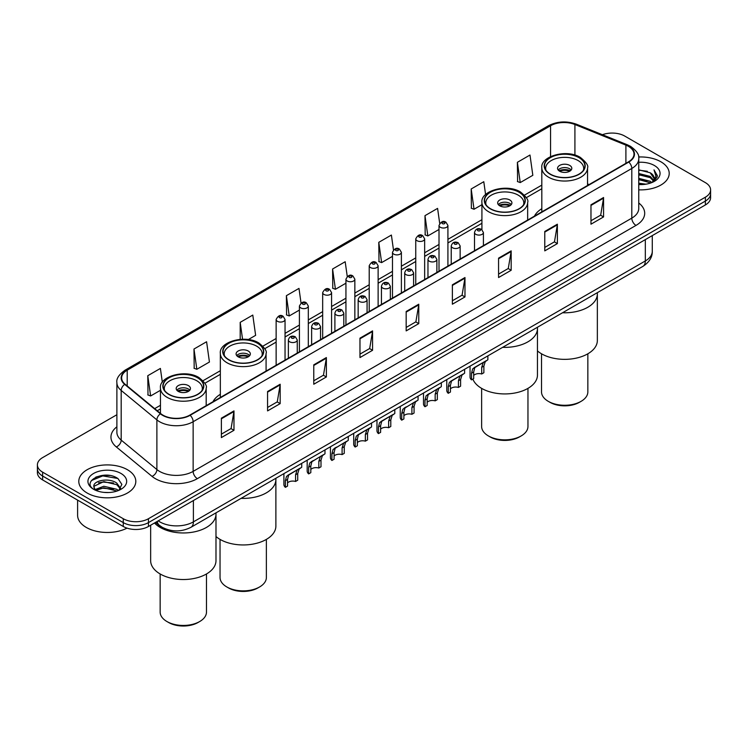 <?xml version="1.0" encoding="UTF-8"?>
<svg xmlns="http://www.w3.org/2000/svg" width="748" height="748" viewBox="0 0 748 748"><rect width="100%" height="100%" fill="white"/><g stroke="black" fill="none" stroke-linecap="round" stroke-linejoin="round"><path stroke-width="1.12" d="M220.342 394.299A31.481 18.176 0 0 0 212.965 401.741M541.814 208.692A31.481 18.176 0 0 0 534.437 216.144M168.412 529.836A17.821 10.285 180 0 1 159.913 526.068L155.481 522.422M109.675 475.485A23.758 13.716 0 0 0 95.772 477.14M116.884 414.729L42.617 457.608A17.821 10.285 0 0 0 37.4 464.882L37.4 472.643A17.821 10.285 0 0 0 42.617 479.917L123.261 526.48A17.821 10.285 0 0 0 148.459 526.48L705.383 204.943A17.821 10.285 0 0 0 710.6 197.668L710.6 193.788A17.821 10.285 0 0 1 705.383 201.062A17.821 10.285 0 0 0 710.6 193.788L710.6 189.908A17.821 10.285 0 0 0 705.383 182.634L624.739 136.071A17.821 10.285 0 0 0 602.43 134.724M37.4 464.882A17.821 10.285 0 0 0 42.617 472.156L123.261 518.719A17.821 10.285 0 0 0 148.459 518.719L148.459 522.6L705.383 201.062L148.459 522.6A17.821 10.285 0 0 1 123.261 522.6A17.821 10.285 0 0 0 148.459 522.6L148.459 526.48M42.617 472.156L42.617 476.037L123.261 522.6L42.617 476.037A17.821 10.285 0 0 1 37.4 468.762A17.821 10.285 0 0 0 42.617 476.037L42.617 479.917M660.858 161.774A28.508 16.456 0 0 0 638.624 156.996A28.508 16.456 0 0 1 660.858 161.774A28.508 16.456 0 0 1 669.208 173.414A28.508 16.456 0 0 0 660.858 161.774M127.459 469.735A28.508 16.456 0 0 0 96.389 466.163A28.508 16.456 0 0 0 78.792 481.375A28.508 16.456 0 0 0 87.142 493.016A28.508 16.456 0 0 0 118.212 496.579A28.508 16.456 0 0 0 135.809 481.375A28.508 16.456 0 0 0 127.459 469.735A28.508 16.456 0 0 0 96.389 466.163A28.508 16.456 0 0 0 78.792 481.375A28.508 16.456 0 0 0 87.142 493.016A28.508 16.456 0 0 0 118.212 496.579A28.508 16.456 0 0 0 135.809 481.375A28.508 16.456 0 0 0 127.459 469.735M628.432 146.356A19.009 10.977 180 0 1 634.005 154.116A19.009 10.977 180 0 1 628.432 161.877L189.786 415.121A19.009 10.977 180 0 1 160.773 413.663L125.075 384.22A19.009 10.977 180 0 1 121.644 377.927A19.009 10.977 180 0 1 127.207 370.166L550.565 125.739A19.009 10.977 180 0 1 574.913 124.514L625.898 145.121A19.009 10.977 180 0 1 628.432 146.356M628.769 146.159A19.485 11.248 0 0 0 626.17 144.897L575.184 124.29A19.485 11.248 0 0 0 550.238 125.552L126.87 369.98A19.485 11.248 0 0 0 124.692 384.379L160.39 413.822A19.485 11.248 0 0 0 190.123 415.318L628.769 162.064A19.485 11.248 0 0 0 628.769 146.159M221.371 418.179L221.371 437.58L233.974 430.306L233.974 410.904L221.371 418.179M221.371 434.139L231.076 428.539L233.918 411.55A4.75 2.74 -120 0 0 233.974 410.904M230.992 428.585L233.974 430.306M267.569 391.513L267.569 410.904L280.173 403.63L280.173 384.238L267.569 391.513M267.569 407.464L277.274 401.863L280.117 384.874A4.75 2.74 -120 0 0 280.173 384.238M277.19 401.91L280.173 403.63M313.767 364.837L313.767 384.238L326.371 376.964L326.371 357.563L313.767 364.837M313.767 380.788L323.473 375.187L326.324 358.208A4.75 2.74 -120 0 0 326.371 357.563M323.388 375.234L326.371 376.964M359.975 338.161L359.975 357.563L372.569 350.288L372.569 330.887L359.975 338.161M359.975 354.122L369.68 348.512L372.523 331.532A4.75 2.74 -120 0 0 372.569 330.887M369.587 348.568L372.569 350.288M590.976 204.793L590.976 224.194L603.571 216.92L603.571 197.519L590.976 204.793M590.976 220.754L600.681 215.153L603.524 198.164A4.75 2.74 -120 0 0 603.571 197.519M600.588 215.2L603.571 216.92M544.768 231.469L544.768 250.87L557.372 243.596L557.372 224.194L544.768 231.469M544.768 247.429L554.474 241.819L557.325 224.839A4.75 2.74 -120 0 0 557.372 224.194M554.39 241.875L557.372 243.596M498.57 258.144L498.57 277.536L511.174 270.262L511.174 250.87L498.57 258.144M498.57 274.095L508.275 268.495L511.118 251.515A4.75 2.74 -120 0 0 511.174 250.87M508.191 268.541L511.174 270.262M452.372 284.81L452.372 304.212L464.976 296.937L464.976 277.536L452.372 284.81M452.372 300.771L462.077 295.17L464.919 278.181A4.75 2.74 -120 0 0 464.976 277.536M461.993 295.217L464.976 296.937M406.173 311.486L406.173 330.887L418.768 323.613L418.768 304.212L406.173 311.486M406.173 327.446L415.879 321.846L418.721 304.857A4.75 2.74 -120 0 0 418.768 304.212M415.795 321.892L418.768 323.613M638.755 189.842A28.508 16.456 0 0 0 669.208 173.414A28.508 16.456 0 0 1 638.755 189.842M148.459 518.719L705.383 197.182A17.821 10.285 0 0 0 710.6 189.908M248.299 339.573L255.629 335.347L252.787 315.076L240.192 322.351L240.192 339.349M193.984 349.026L196.836 369.297L209.431 362.023L206.588 341.752L193.984 349.026L194.19 368.306M162.335 382.284L160.39 368.427L147.786 375.702L147.992 394.981M393.467 249.869L391.391 235.059L378.787 242.333L378.993 261.613M439.693 223.381L437.589 208.383L424.986 215.658L425.191 234.937M485.592 194.592L483.788 181.708L471.184 188.982L471.39 208.262M517.392 162.307L520.234 182.577L532.828 175.303L529.986 155.032L517.392 162.307L517.588 181.596M301.042 303.052L298.985 288.401L286.391 295.675L286.587 314.964M347.25 276.442L345.183 261.735L332.589 269.009L332.795 288.289M332.589 269.009L335.431 289.27L345.941 283.202M335.431 289.27L332.589 288.214M378.787 242.333L381.63 262.604L392.476 256.34M381.63 262.604L378.787 261.538M424.986 215.658L427.828 235.929L439.011 229.468M427.828 235.929L424.986 234.863M471.184 188.982L474.036 209.253L481.918 204.7M474.036 209.253L471.184 208.187M520.234 182.577L517.392 181.521M286.391 295.675L289.233 315.946L299.406 310.074M289.233 315.946L286.391 314.88M240.192 322.351L242.558 339.237M196.836 369.297L193.984 368.231M147.786 375.702L150.629 395.963L160.455 390.297M150.629 395.963L147.786 394.907M638.755 183.213L645.954 184.176M638.755 184.419L642.065 184.569M638.755 178.361L650.199 181.268L651.835 182.568M638.755 179.576L650.844 182.942M638.755 173.508L650.199 176.425L653.668 180.287M638.755 174.723L650.199 177.631L653.35 180.866M651.91 182.54A13.427 7.751 0 0 0 654.126 178.267A13.427 7.751 0 0 0 650.199 172.788L654.117 178.557M638.755 184.541A19.364 11.183 0 0 0 654.397 181.325A19.364 11.183 0 0 0 654.397 165.514A19.364 11.183 0 0 0 638.755 162.288M650.199 172.788L638.755 169.815M653.219 181.951L657.212 176.846L657.342 175.64L654.014 169.88L655.959 176.322L652.125 182.447M654.014 169.88L657.333 175.874M638.755 170.142L647.338 171.292M638.755 174.995L646.936 176.023M638.755 179.838L646.936 180.876M562.561 312.757A32.669 18.859 0 0 0 597.353 293.936A32.669 18.859 180 0 1 587.778 307.269A32.669 18.859 180 0 1 562.561 312.757M578.961 157.65A20.196 11.659 0 0 0 556.951 155.126A20.196 11.659 0 0 0 544.488 165.897A20.196 11.659 0 0 0 550.397 174.144A20.196 11.659 0 0 0 572.407 176.668A20.196 11.659 0 0 0 584.88 165.897A20.196 11.659 0 0 0 578.961 157.65M545.984 170.31A19.009 10.977 180 0 1 545.675 168.328A19.009 10.977 180 0 1 557.41 158.183A19.009 10.977 180 0 1 578.12 160.568A19.009 10.977 180 0 1 583.683 168.328A19.009 10.977 180 0 1 583.375 170.31M569.724 165.411A7.125 4.114 0 0 0 561.954 164.523A7.125 4.114 0 0 0 557.55 168.328A7.125 4.114 0 0 0 559.644 171.236A7.125 4.114 0 0 0 567.405 172.124A7.125 4.114 0 0 0 571.809 168.328A7.125 4.114 0 0 0 569.724 165.411M571.173 170.02A7.125 4.114 0 0 0 569.724 168.805A7.125 4.114 0 0 0 558.186 170.02M558.924 170.75A9.5 5.488 180 0 1 570.023 170.572L570.023 171.049M559.7 171.273A8.312 4.797 180 0 1 569.163 171.068L570.023 170.572M569.022 171.591L569.163 171.068M537.457 350.915A32.669 18.859 -0 0 0 587.778 353.832A32.669 18.859 -0 0 0 597.353 340.49L597.353 292.664M541.515 353.795L541.515 391.896A23.169 13.371 -0 0 0 548.303 401.358A23.169 13.371 -0 0 0 581.065 401.358L581.065 401.358A23.169 13.371 -0 0 0 587.844 391.896L587.844 353.795M548.303 401.358L549.976 402.321A20.785 12.005 -0 0 0 579.382 402.331L581.065 401.358L579.382 402.321A20.785 12.005 -0 0 0 579.382 402.321M77.605 500.113L77.605 515.325A29.696 17.148 0 0 0 86.3 527.443A29.696 17.148 0 0 0 127.029 528.135M104.056 492.399L108.582 492.53M95.174 489.557L103.822 486.256L116.791 489.286L118.362 490.548M95.968 490.389L103.822 487.799L117.081 491.025M95.314 490.155L93.921 486.901A13.427 7.751 0 0 0 96.09 490.492M120.652 488.463L116.791 483.133C108.731 477.121 92.154 480.833 93.921 486.901L93.874 486.312M93.958 487.088L94.332 486.088L103.822 481.637L116.791 484.667L120.344 488.855M118.82 490.361L121.859 484.405L118.016 478.617C104.43 468.856 80.279 481.721 94.229 489.613L94.921 490.034M120.998 473.465A19.364 11.183 0 0 0 93.603 473.465A19.364 11.183 0 0 0 93.603 489.276A19.364 11.183 0 0 0 120.998 489.276A19.364 11.183 0 0 0 120.998 473.465M91.396 480.562L102.766 475.896L117.754 478.449M98.502 482.825L102.766 482.058L113.472 482.974M98.502 488.986L102.766 488.21L113.472 489.136M502.665 347.334A32.669 18.859 0 0 0 537.457 328.512A32.669 18.859 180 0 1 527.892 341.845A32.669 18.859 180 0 1 502.665 347.334M519.065 192.236A20.196 11.659 0 0 0 497.065 189.702A20.196 11.659 0 0 0 484.592 200.473A20.196 11.659 0 0 0 490.51 208.72A20.196 11.659 0 0 0 512.52 211.254A20.196 11.659 0 0 0 524.984 200.473A20.196 11.659 0 0 0 519.065 192.236M486.097 204.887A19.009 10.977 180 0 1 485.779 202.904A19.009 10.977 180 0 1 497.514 192.769A19.009 10.977 180 0 1 518.224 195.144A19.009 10.977 180 0 1 523.796 202.904A19.009 10.977 180 0 1 523.478 204.887M509.827 199.997A7.125 4.114 0 0 0 502.058 199.099A7.125 4.114 0 0 0 497.663 202.904A7.125 4.114 0 0 0 499.748 205.812A7.125 4.114 0 0 0 507.518 206.7A7.125 4.114 0 0 0 511.913 202.904A7.125 4.114 0 0 0 509.827 199.997M511.286 204.597A7.125 4.114 0 0 0 509.827 203.391A7.125 4.114 0 0 0 498.299 204.597M499.028 205.326A9.5 5.488 180 0 1 510.127 205.158L510.127 205.625M499.814 205.85A8.312 4.797 180 0 1 509.276 205.653L510.127 205.158M509.136 206.168L509.276 205.653M472.876 379.096A32.669 18.859 -0 0 0 495.597 393.168A32.669 18.859 -0 0 0 527.892 388.408A32.669 18.859 -0 0 0 537.457 375.066L537.457 327.25M481.628 388.371L481.628 426.482A23.169 13.371 -0 0 0 488.407 435.934A23.169 13.371 -0 0 0 521.169 435.934L521.169 435.934A23.169 13.371 -0 0 0 527.957 426.482L527.957 388.371M488.407 435.934L490.09 436.907A20.785 12.005 -0 0 0 519.486 436.907L521.169 435.934L519.486 436.907M241.09 498.355A32.669 18.859 0 0 0 275.881 479.533A32.669 18.859 180 0 1 266.316 492.867A32.669 18.859 180 0 1 241.09 498.355M257.49 343.257A20.196 11.659 0 0 0 235.48 340.723A20.196 11.659 0 0 0 223.016 351.495A20.196 11.659 0 0 0 228.935 359.741A20.196 11.659 0 0 0 250.935 362.266A20.196 11.659 0 0 0 263.408 351.495A20.196 11.659 0 0 0 257.49 343.257M224.522 355.908A19.009 10.977 180 0 1 224.204 353.926A19.009 10.977 180 0 1 235.938 343.781A19.009 10.977 180 0 1 256.648 346.165A19.009 10.977 180 0 1 262.221 353.926A19.009 10.977 180 0 1 261.903 355.908M248.252 351.008A7.125 4.114 0 0 0 240.482 350.12A7.125 4.114 0 0 0 236.088 353.926A7.125 4.114 0 0 0 238.173 356.833A7.125 4.114 0 0 0 245.942 357.722A7.125 4.114 0 0 0 250.337 353.926A7.125 4.114 0 0 0 248.252 351.008M249.701 355.618A7.125 4.114 0 0 0 248.252 354.412A7.125 4.114 0 0 0 236.714 355.618M237.453 356.347A9.5 5.488 180 0 1 248.551 356.17L248.551 356.646M238.229 356.871A8.312 4.797 180 0 1 247.691 356.665L248.551 356.17M247.551 357.189L247.691 356.665M215.985 536.512A32.669 18.859 -0 0 0 266.316 539.43A32.669 18.859 -0 0 0 275.881 526.087L275.881 478.271M220.043 539.392L220.043 577.493A23.169 13.371 -0 0 0 226.831 586.956A23.169 13.371 -0 0 0 259.593 586.956L259.593 586.956A23.169 13.371 -0 0 0 266.372 577.493L266.372 539.392M226.831 586.956L228.514 587.928A20.785 12.005 -0 0 0 257.91 587.928L259.593 586.956L257.91 587.928M160.222 527.443A32.669 18.859 0 0 0 195.817 531.538A32.669 18.859 0 0 0 215.985 514.11A32.669 18.859 180 0 1 206.42 527.443A32.669 18.859 180 0 1 154.499 522.992A32.669 18.859 0 0 0 160.222 527.443M197.603 377.834A20.196 11.659 0 0 0 175.593 375.3A20.196 11.659 0 0 0 163.12 386.08A20.196 11.659 0 0 0 169.039 394.318A20.196 11.659 0 0 0 191.049 396.851A20.196 11.659 0 0 0 203.512 386.08A20.196 11.659 0 0 0 197.603 377.834M164.625 390.493A19.009 10.977 180 0 1 164.317 388.502A19.009 10.977 180 0 1 176.042 378.366A19.009 10.977 180 0 1 196.761 380.741A19.009 10.977 180 0 1 202.325 388.502A19.009 10.977 180 0 1 202.016 390.493M188.356 385.594A7.125 4.114 0 0 0 180.595 384.696A7.125 4.114 0 0 0 176.191 388.502A7.125 4.114 0 0 0 178.276 391.41A7.125 4.114 0 0 0 186.046 392.307A7.125 4.114 0 0 0 190.45 388.502A7.125 4.114 0 0 0 188.356 385.594M189.814 390.194A7.125 4.114 0 0 0 188.356 388.988A7.125 4.114 0 0 0 176.827 390.194M177.557 390.924A9.5 5.488 180 0 1 188.664 390.755L188.664 391.223M178.342 391.447A8.312 4.797 180 0 1 187.804 391.251L188.664 390.755M187.664 391.765L187.804 391.251M150.647 525.208L150.647 560.673A32.669 18.859 -0 0 0 170.815 578.092A32.669 18.859 -0 0 0 206.42 574.006A32.669 18.859 -0 0 0 215.985 560.673L215.985 512.848M160.156 573.968L160.156 612.079A23.169 13.371 -0 0 0 166.935 621.532A23.169 13.371 -0 0 0 199.697 621.532L199.697 621.532A23.169 13.371 -0 0 0 206.485 612.079L206.485 573.968M166.935 621.532L168.618 622.504A20.785 12.005 -0 0 0 198.024 622.504L199.697 621.532L198.024 622.504M473.69 375.449A5.937 3.431 180 0 1 481.703 373.991L481.703 367.343L483.161 362.845L484.18 361.892L476.13 366.539L474.756 367.698L473.69 371.971L473.69 378.619L471.53 379.872A8.911 5.143 180 0 1 470.053 377.029L470.053 366.165M471.53 379.872L471.53 373.215L472.661 368.914L484.9 361.48M487.864 355.88L487.864 359.769L485.256 361.639L483.872 366.09L483.872 372.738L481.703 373.991M473.97 367.782L476.13 366.539L473.97 367.782M450.427 388.885A5.937 3.431 180 0 1 458.44 387.427L458.44 380.779L459.889 376.281L460.918 375.328L452.867 379.975L451.493 381.134L450.427 385.398L450.427 392.055L448.258 393.308A8.911 5.143 180 0 1 446.78 390.465L446.78 379.601M448.258 393.308L448.258 386.651L449.389 382.34L461.628 374.916M464.601 369.306L464.601 373.196L461.993 375.066L460.6 379.526L460.6 386.174L458.44 387.427M450.707 381.218L452.867 379.975L450.707 381.218M427.155 402.312A5.937 3.431 180 0 1 435.168 400.863L435.168 394.205L436.626 389.717L437.645 388.764L428.221 394.561L427.155 398.834L427.155 405.491L424.986 406.734A8.911 5.143 180 0 1 423.508 403.901L423.508 393.037M424.986 406.734L424.986 400.087L426.126 395.776L438.365 388.343M441.329 382.742L441.329 386.632L438.721 388.502L437.337 392.962L437.337 399.61L435.168 400.863M427.435 394.654L429.595 393.411L427.435 394.654M403.892 415.748A5.937 3.431 180 0 1 411.905 414.299L411.905 407.641L413.354 403.144L414.383 402.19L404.958 407.997L403.892 412.27L403.892 418.917L401.723 420.17A8.911 5.143 180 0 1 400.245 417.337L400.245 406.463M401.723 420.17L401.723 413.522L402.854 409.212L415.093 401.779M418.067 396.178L418.067 400.068L415.458 401.938L414.065 406.388L414.065 413.046L411.905 414.299M404.172 408.09L406.332 406.837L404.172 408.09M380.62 429.184A5.937 3.431 180 0 1 388.633 427.725L388.633 421.077L390.082 416.58L391.111 415.626L383.06 420.273L381.686 421.433L380.62 425.706L380.62 432.353L378.451 433.606A8.911 5.143 180 0 1 376.973 430.764L376.973 419.899M378.451 433.606L378.451 426.949L379.582 422.648L391.821 415.215M394.794 409.614L394.794 413.504L392.186 415.374L390.802 419.824L390.802 426.482L388.633 427.725M380.9 421.526L383.06 420.273L380.9 421.526M357.348 442.62A5.937 3.431 180 0 1 365.361 441.161L365.361 434.513L366.819 430.016L367.848 429.062L359.797 433.709L358.414 434.869L357.348 439.132L357.348 445.789L355.188 447.042A8.911 5.143 180 0 1 353.711 444.2L353.711 433.335M355.188 447.042L355.188 440.385L356.319 436.075L368.558 428.651M371.532 423.05L371.532 426.93L368.914 428.8L367.53 433.26L367.53 439.908L365.361 441.161M357.638 434.953L359.797 433.709L357.638 434.953M334.085 456.046A5.937 3.431 180 0 1 342.098 454.597L342.098 447.94L343.547 443.452L344.576 442.498L335.151 448.295L334.085 452.568L334.085 459.225L331.916 460.469A8.911 5.143 180 0 1 330.438 457.636L330.438 446.771M331.916 460.469L331.916 453.821L333.047 449.511L345.286 442.077M348.259 436.477L348.259 440.366L345.651 442.236L344.267 446.696L344.267 453.344L342.098 454.597M334.365 448.389L336.525 447.145L334.365 448.389M310.813 469.482A5.937 3.431 180 0 1 318.826 468.033L318.826 461.376L320.284 456.888L321.303 455.925L311.879 461.731L310.813 466.004L310.813 472.652L308.653 473.905A8.911 5.143 180 0 1 307.176 471.072L307.176 460.198M308.653 473.905L308.653 467.257L309.784 462.947L322.023 455.513M324.987 449.913L324.987 453.802L322.379 455.672L320.995 460.123L320.995 466.78L318.826 468.033M311.093 461.825L313.253 460.572L311.093 461.825M287.55 482.918A5.937 3.431 180 0 1 295.563 481.46L295.563 474.812L297.012 470.314L298.041 469.361L289.99 474.008L288.616 475.167L287.55 479.44L287.55 486.088L285.381 487.341A8.911 5.143 180 0 1 283.903 484.508L283.903 473.634M285.381 487.341L285.381 480.684L286.512 476.383L298.751 468.949M301.725 463.349L301.725 467.238L299.116 469.108L297.723 473.559L297.723 480.216L295.563 481.46M287.83 475.261L289.99 474.008L287.83 475.261M158.202 520.851A23.758 13.716 0 0 0 159.801 521.87A23.758 13.716 0 0 0 193.395 521.87L645.318 260.959A23.758 13.716 0 0 0 652.284 251.253C652.452 257.153 649.311 262.193 642.859 266.391L190.936 527.312A11.884 6.863 60 0 0 193.395 521.87L193.395 500.534M645.318 239.612L645.318 260.959A11.884 6.863 60 0 1 642.859 266.391M157.239 521.403A11.884 7.948 129.5 0 0 159.315 525.274L155.706 522.291M705.383 204.943L705.383 197.182M123.261 526.48L123.261 518.719M638.755 202.998A29.696 17.148 180 0 1 635.996 225.41L197.35 478.655A5.937 3.431 60 0 1 193.143 471.38L631.798 218.136A23.758 13.716 0 0 0 638.755 208.43L638.755 158.772A23.758 13.716 180 0 1 631.798 168.468A5.937 3.431 -120 0 0 628.769 162.064M197.35 478.655A29.696 17.148 180 0 1 155.35 478.655A29.696 17.148 180 0 1 152.022 476.364L116.314 446.93A29.696 17.148 180 0 1 116.884 426.809M159.548 471.38A23.758 13.716 0 0 0 193.143 471.38L193.143 421.722A23.758 13.716 180 0 1 156.884 419.89L121.185 390.456A23.758 13.716 180 0 1 116.884 382.583L116.884 432.251A23.758 13.716 0 0 0 121.185 440.114L156.884 469.548A23.758 13.716 0 0 0 159.548 471.38M638.755 158.772C639.549 155.06 636.819 150.918 630.564 146.356L627.441 144.832A5.937 2.786 112 0 0 626.17 144.897M627.441 144.832L576.456 124.224C566.619 120.746 557.279 121.251 548.443 125.739A5.937 3.431 60 0 1 550.238 125.552M126.87 369.98A5.937 3.431 -120 0 0 125.075 370.166C118.913 374.598 116.183 378.74 116.884 382.583M124.692 384.379A5.937 3.974 129.5 0 0 121.185 390.456L121.185 440.114A5.937 3.974 -50.5 0 1 116.314 446.93M576.456 124.224A5.937 2.786 112 0 0 575.184 124.29M160.39 413.822A5.937 3.974 129.5 0 0 156.884 419.89L156.884 469.548A5.937 3.974 -50.5 0 1 152.022 476.364M190.123 415.318A5.937 3.431 60 0 1 193.143 421.722L631.798 168.468L631.798 218.136A5.937 3.431 60 0 0 635.996 225.41M127.207 370.166L127.207 385.977M625.898 145.121L625.898 163.335M574.913 124.514L574.913 155.098M589.115 184.578L587.545 183.943M550.565 125.739L550.565 156.594M541.814 185.121L524.498 195.116M481.918 219.697L447.921 239.323M439.011 244.465L424.658 252.759M415.748 257.901L401.386 266.195M392.476 271.337L378.123 279.621M369.213 284.764L354.851 293.057M345.941 298.2L331.579 306.493M322.669 311.636L308.316 319.929M299.406 325.071L285.044 333.356M276.134 338.498L262.922 346.137M220.342 370.718L203.026 380.713M160.455 405.294L154.677 408.632M406.173 312.103L418.721 304.857M452.372 285.427L464.919 278.181M498.57 258.752L511.118 251.515M544.768 232.086L557.325 224.839M590.976 205.41L603.524 198.164M359.975 338.779L372.523 331.532M313.767 365.454L326.324 358.208M267.569 392.12L280.117 384.874M221.371 418.796L233.918 411.55M550.191 174.265A20.495 11.828 0 0 0 579.167 174.265A20.495 11.828 0 0 0 579.167 157.538A20.495 11.828 0 0 0 550.191 157.538A20.495 11.828 0 0 0 550.191 174.265M587.545 185.476L587.545 167.842A22.87 13.202 180 0 1 573.435 180.034A22.87 13.202 180 0 1 548.508 177.173A22.87 13.202 180 0 1 541.814 167.842L541.814 211.89M490.295 208.842A20.495 11.828 0 0 0 519.28 208.842A20.495 11.828 0 0 0 519.28 192.114A20.495 11.828 0 0 0 490.295 192.114A20.495 11.828 0 0 0 490.295 208.842M527.658 220.062L527.658 202.418A22.87 13.202 180 0 1 513.539 214.62A22.87 13.202 180 0 1 488.622 211.749A22.87 13.202 180 0 1 481.918 202.418L481.918 229.617M228.72 359.863A20.495 11.828 0 0 0 257.705 359.863A20.495 11.828 0 0 0 257.705 343.136A20.495 11.828 0 0 0 228.72 343.136A20.495 11.828 0 0 0 228.72 359.863M266.082 371.083L266.082 353.439A22.87 13.202 180 0 1 251.964 365.632A22.87 13.202 180 0 1 227.046 362.771A22.87 13.202 180 0 1 220.342 353.439L220.342 397.487M168.833 394.439A20.495 11.828 0 0 0 197.809 394.439A20.495 11.828 0 0 0 197.809 377.712A20.495 11.828 0 0 0 168.833 377.712A20.495 11.828 0 0 0 168.833 394.439M206.186 405.659L206.186 388.016A22.87 13.202 180 0 1 192.068 400.217A22.87 13.202 180 0 1 167.15 397.356A22.87 13.202 180 0 1 160.455 388.016L160.455 413.392M475.812 234.33A4.451 2.571 180 0 1 474.503 232.506C475.644 228.851 477.972 227.794 481.497 229.327L483.414 232.506A4.451 2.571 180 0 1 480.665 234.891A4.451 2.571 180 0 1 475.812 234.33M480.01 229.477A1.487 0.86 0 0 0 477.907 229.477A1.487 0.86 0 0 0 477.907 230.693A1.487 0.86 0 0 0 480.01 230.693A1.487 0.86 0 0 0 480.01 229.477M484.18 361.892L486.34 360.648M481.703 367.343L483.872 366.09M471.53 373.215L473.69 371.971M452.54 247.766A4.451 2.571 180 0 1 451.231 245.942C452.372 242.287 454.7 241.23 458.225 242.763L460.142 245.942A4.451 2.571 180 0 1 457.393 248.317A4.451 2.571 180 0 1 452.54 247.766M456.738 242.913A1.487 0.86 0 0 0 454.644 242.913A1.487 0.86 0 0 0 454.644 244.129A1.487 0.86 0 0 0 456.738 244.129A1.487 0.86 0 0 0 456.738 242.913M460.918 375.328L463.077 374.075M458.44 380.779L460.6 379.526M448.258 386.651L450.427 385.398M429.268 261.192A4.451 2.571 180 0 1 427.968 259.378C429.109 255.723 431.437 254.666 434.953 256.199L436.879 259.378A4.451 2.571 180 0 1 434.13 261.753A4.451 2.571 180 0 1 429.268 261.192M433.475 256.349A1.487 0.86 0 0 0 431.372 256.349A1.487 0.86 0 0 0 431.372 257.555A1.487 0.86 0 0 0 433.475 257.555A1.487 0.86 0 0 0 433.475 256.349M437.645 388.764L439.805 387.511M435.168 394.205L437.337 392.962M424.986 400.087L427.155 398.834M406.005 274.628A4.451 2.571 180 0 1 404.696 272.814C405.837 269.158 408.165 268.093 411.69 269.635L413.607 272.814A4.451 2.571 180 0 1 410.858 275.189A4.451 2.571 180 0 1 406.005 274.628M410.203 269.776A1.487 0.86 0 0 0 408.099 269.776A1.487 0.86 0 0 0 408.099 270.991A1.487 0.86 0 0 0 410.203 270.991A1.487 0.86 0 0 0 410.203 269.776M414.383 402.19L416.543 400.947M411.905 407.641L414.065 406.388M401.723 413.522L403.892 412.27M382.733 288.064A4.451 2.571 180 0 1 381.433 286.241C382.574 282.594 384.902 281.529 388.418 283.071L390.344 286.241A4.451 2.571 180 0 1 387.595 288.625A4.451 2.571 180 0 1 382.733 288.064M386.94 283.212A1.487 0.86 0 0 0 384.837 283.212A1.487 0.86 0 0 0 384.837 284.427A1.487 0.86 0 0 0 386.94 284.427A1.487 0.86 0 0 0 386.94 283.212M391.111 415.626L393.27 414.383M388.633 421.077L390.802 419.824M378.451 426.949L380.62 425.706M359.47 301.5A4.451 2.571 180 0 1 358.161 299.677C359.302 296.021 361.63 294.964 365.155 296.498L367.072 299.677A4.451 2.571 180 0 1 364.323 302.052A4.451 2.571 180 0 1 359.47 301.5M363.668 296.647A1.487 0.86 0 0 0 361.565 296.647A1.487 0.86 0 0 0 361.565 297.863A1.487 0.86 0 0 0 363.668 297.863A1.487 0.86 0 0 0 363.668 296.647M367.848 429.062L370.008 427.809M365.361 434.513L367.53 433.26M355.188 440.385L357.348 439.132M336.198 314.927A4.451 2.571 180 0 1 334.898 313.113C336.03 309.457 338.367 308.4 341.883 309.934L343.809 313.113A4.451 2.571 180 0 1 341.051 315.488A4.451 2.571 180 0 1 336.198 314.927M340.396 310.083A1.487 0.86 0 0 0 338.302 310.083A1.487 0.86 0 0 0 338.302 311.29A1.487 0.86 0 0 0 340.396 311.29A1.487 0.86 0 0 0 340.396 310.083M344.576 442.498L346.735 441.245M342.098 447.94L344.267 446.696M331.916 453.821L334.085 452.568M312.935 328.363A4.451 2.571 180 0 1 311.626 326.549C312.767 322.893 315.095 321.827 318.62 323.37L320.537 326.549A4.451 2.571 180 0 1 317.788 328.924A4.451 2.571 180 0 1 312.935 328.363M317.133 323.519A1.487 0.86 0 0 0 315.03 323.519A1.487 0.86 0 0 0 315.03 324.726A1.487 0.86 0 0 0 317.133 324.726A1.487 0.86 0 0 0 317.133 323.519M321.303 455.925L323.463 454.681M318.826 461.376L320.995 460.123M308.653 467.257L310.813 466.004M289.663 341.799A4.451 2.571 180 0 1 288.363 339.975C289.495 336.329 291.823 335.263 295.348 336.806L297.265 339.975A4.451 2.571 180 0 1 294.516 342.36A4.451 2.571 180 0 1 289.663 341.799M293.861 336.946A1.487 0.86 0 0 0 291.767 336.946A1.487 0.86 0 0 0 291.767 338.161A1.487 0.86 0 0 0 293.861 338.161A1.487 0.86 0 0 0 293.861 336.946M298.041 469.361L300.2 468.117M295.563 474.812L297.723 473.559M285.381 480.684L287.55 479.44M447.921 266.092L447.921 225.457A4.451 2.571 180 0 1 445.172 227.831A4.451 2.571 180 0 1 440.32 227.27A4.451 2.571 180 0 1 439.011 225.457L439.011 271.234M442.414 223.633A1.487 0.86 0 0 0 444.518 223.633A1.487 0.86 0 0 0 444.518 222.427A1.487 0.86 0 0 0 442.414 222.427A1.487 0.86 0 0 0 442.414 223.633M424.658 279.528L424.658 238.883A4.451 2.571 180 0 1 421.909 241.267A4.451 2.571 180 0 1 417.047 240.706A4.451 2.571 180 0 1 415.748 238.883L415.748 284.67M419.151 237.069A1.487 0.86 0 0 0 421.246 237.069A1.487 0.86 0 0 0 421.246 235.854A1.487 0.86 0 0 0 419.151 235.854A1.487 0.86 0 0 0 419.151 237.069M401.386 292.964L401.386 252.319A4.451 2.571 180 0 1 398.637 254.694A4.451 2.571 180 0 1 393.785 254.142A4.451 2.571 180 0 1 392.476 252.319L392.476 298.106M395.879 250.505A1.487 0.86 0 0 0 397.983 250.505A1.487 0.86 0 0 0 397.983 249.29A1.487 0.86 0 0 0 395.879 249.29A1.487 0.86 0 0 0 395.879 250.505M378.123 306.39L378.123 265.755A4.451 2.571 180 0 1 375.365 268.13A4.451 2.571 180 0 1 370.512 267.569A4.451 2.571 180 0 1 369.213 265.755L369.213 311.542M372.616 263.932A1.487 0.86 0 0 0 374.711 263.932A1.487 0.86 0 0 0 374.711 262.726A1.487 0.86 0 0 0 372.616 262.726A1.487 0.86 0 0 0 372.616 263.932M354.851 319.826L354.851 279.191A4.451 2.571 180 0 1 352.102 281.566A4.451 2.571 180 0 1 347.25 281.005A4.451 2.571 180 0 1 345.941 279.191L345.941 324.969M349.344 277.368A1.487 0.86 0 0 0 351.448 277.368A1.487 0.86 0 0 0 351.448 276.162A1.487 0.86 0 0 0 349.344 276.162A1.487 0.86 0 0 0 349.344 277.368M331.579 333.262L331.579 292.618A4.451 2.571 180 0 1 328.83 295.002A4.451 2.571 180 0 1 323.978 294.441A4.451 2.571 180 0 1 322.669 292.618L322.669 338.405M326.081 290.804A1.487 0.86 0 0 0 328.176 290.804A1.487 0.86 0 0 0 328.176 289.588A1.487 0.86 0 0 0 326.081 289.588A1.487 0.86 0 0 0 326.081 290.804M308.316 346.698L308.316 306.054A4.451 2.571 180 0 1 305.567 308.428A4.451 2.571 180 0 1 300.705 307.877A4.451 2.571 180 0 1 299.406 306.054L299.406 351.841M302.809 304.24A1.487 0.86 0 0 0 304.913 304.24A1.487 0.86 0 0 0 304.913 303.024A1.487 0.86 0 0 0 302.809 303.024A1.487 0.86 0 0 0 302.809 304.24M285.044 360.125L285.044 319.49A4.451 2.571 180 0 1 282.295 321.864A4.451 2.571 180 0 1 277.443 321.313A4.451 2.571 180 0 1 276.134 319.49L276.134 365.276M279.546 317.676A1.487 0.86 0 0 0 281.641 317.676A1.487 0.86 0 0 0 281.641 316.46A1.487 0.86 0 0 0 279.546 316.46A1.487 0.86 0 0 0 279.546 317.676M190.936 527.312C181.381 532.109 171.816 532.109 162.26 527.312L159.315 525.274M652.284 251.253L652.284 235.601M548.443 125.739L125.075 370.166M541.814 188.73L526.377 197.65M481.918 223.306L447.921 242.941M439.011 248.084L424.658 256.377M415.748 261.519L401.386 269.804M392.476 274.946L378.123 283.24M369.213 288.382L354.851 296.675M345.941 301.818L331.579 310.111M322.669 315.254L308.316 323.538M299.406 328.681L285.044 336.974M276.134 342.116L264.801 348.661M220.342 374.327L204.905 383.247M160.455 408.913L157.258 410.755M587.545 167.842C588.676 165.776 586.282 162.297 580.355 157.417C566.694 148.684 540.168 156.304 541.814 167.842M583.683 168.328L583.683 169.843M545.675 168.328L545.675 169.843M527.658 202.418C528.789 200.352 526.386 196.874 520.468 191.993C506.798 183.269 480.272 190.88 481.918 202.418M523.796 202.904L523.796 204.419M485.779 202.904L485.779 204.419M266.082 353.439C267.214 351.373 264.811 347.895 258.892 343.014C245.222 334.291 218.697 341.901 220.342 353.439M262.221 353.926L262.221 355.44M224.204 353.926L224.204 355.44M206.186 388.016C207.318 385.949 204.924 382.471 198.996 377.59C185.326 368.867 158.81 376.478 160.455 388.016M202.325 388.502L202.325 390.017M164.317 388.502L164.317 390.017M474.503 250.748L474.503 232.506M483.414 245.606L483.414 232.506M451.231 264.184L451.231 245.942M460.142 259.032L460.142 245.942M427.968 277.611L427.968 259.378M436.879 272.468L436.879 259.378M404.696 291.047L404.696 272.814M413.607 285.904L413.607 272.814M381.433 304.483L381.433 286.241M390.344 299.34L390.344 286.241M358.161 317.919L358.161 299.677M367.072 312.767L367.072 299.677M334.898 331.345L334.898 313.113M343.809 326.203L343.809 313.113M311.626 344.781L311.626 326.549M320.537 339.639L320.537 326.549M288.363 358.217L288.363 339.975M297.265 353.075L297.265 339.975M447.921 225.457L446.004 222.278C443.414 220.408 441.086 221.473 439.011 225.457M424.658 238.883L422.732 235.714C420.152 233.844 417.823 234.9 415.748 238.883M401.386 252.319L399.469 249.14C396.879 247.279 394.551 248.336 392.476 252.319M378.123 265.755L376.197 262.576C373.617 260.715 371.289 261.772 369.213 265.755M354.851 279.191L352.934 276.012C350.344 274.142 348.016 275.208 345.941 279.191M331.579 292.618L329.662 289.448C327.082 287.578 324.744 288.635 322.669 292.618M308.316 306.054L306.39 302.875C303.81 301.014 301.481 302.07 299.406 306.054M285.044 319.49L283.127 316.311C280.547 314.45 278.209 315.506 276.134 319.49"/></g></svg>
